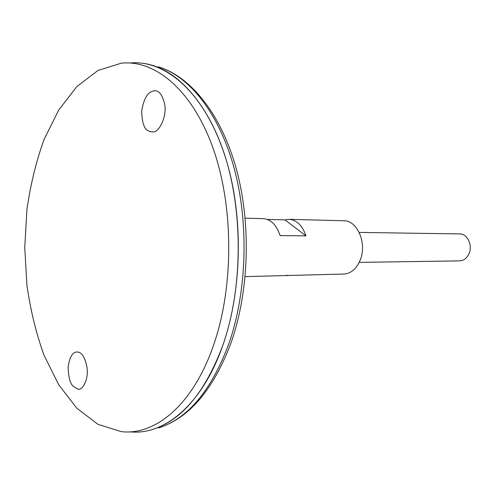 <?xml version="1.0" encoding="UTF-8"?>
<svg xmlns="http://www.w3.org/2000/svg" width="495" height="495" viewBox="0 0 495 495"><rect width="100%" height="100%" fill="white"/><g stroke="black" fill="none" stroke-linecap="round" stroke-linejoin="round"><path stroke-width="0.74" d="M245.167 276.625L343.827 274.038C351.005 273.525 356.456 268.884 360.187 260.123C367.24 243.466 357.359 220.287 343.821 220.764L289.018 219.328C296.752 219.978 302.402 225.485 305.96 235.868L280.114 235.589C276.569 224.953 270.938 219.31 263.235 218.654L245.161 218.184M289.024 275.474L286.358 275.263M267.251 219.421L284.959 219.873L289.018 219.328M305.96 235.868L284.959 219.873M152.732 429.394L152.59 429.431C181.826 420.317 205.326 392.059 223.084 344.644C241.176 292.669 243.379 223.288 228.455 167.731C213.444 112.142 183.478 74.677 152.578 65.383L152.72 65.42M220.572 351.493L223.072 344.631C242.049 290.219 243.392 216.822 226.289 160.163C209.119 103.436 176.307 68.211 143.989 63.453M130.08 431.826C164.464 435.619 202.634 404.198 223.066 344.65C243.509 286.228 243.212 206.137 222.379 148.228C201.508 90.189 164.173 59.703 130.067 62.989M213.766 344.563C234.03 286.042 233.671 205.772 212.937 147.875C192.165 89.849 155.096 59.586 121.318 63.181L97.991 70.445L76.824 86.594L58.651 110.131L44.049 139.491C36.16 161.395 30.455 184.759 26.922 209.583L24.75 247.413L26.922 285.244C30.455 310.068 36.166 333.432 44.055 355.336L58.664 384.695L76.836 408.226L98.004 424.37L121.331 431.64C155.461 435.761 193.471 404.378 213.766 344.563M73.006 386.081C70.086 383.415 68.452 377.079 68.106 367.073C69.69 356.431 72.913 351.419 77.789 352.038C81.898 352.452 84.948 357.421 86.934 366.956C89.013 378.533 82.752 391.056 77.721 389.095L73.006 386.081M147.621 130.408L149.651 131.577L153.184 131.936C159.211 132.338 167.069 116.418 164.674 104.198C162.292 94.26 158.61 89.836 153.642 90.932C147.708 91.977 143.717 98.715 141.681 111.146C142.053 122.166 144.033 128.589 147.621 130.408M359.197 262.381L459.638 260.877C463.766 260.636 466.878 258.266 468.982 253.78C472.929 245.353 467.348 233.64 459.638 233.918L359.197 232.415M228.857 343.784C246.906 292.248 249.103 223.511 234.215 168.442C219.242 113.343 189.338 76.15 158.462 66.874C190.86 76.595 221.234 114.246 236.313 168.888C251.312 223.573 249.189 291.462 231.047 342.825C213.258 389.918 189.071 418.294 158.474 427.94C187.685 418.844 211.142 390.79 228.857 343.784M154.786 90.87L153.642 90.932M77.721 389.095L78.581 389.138"/></g></svg>
